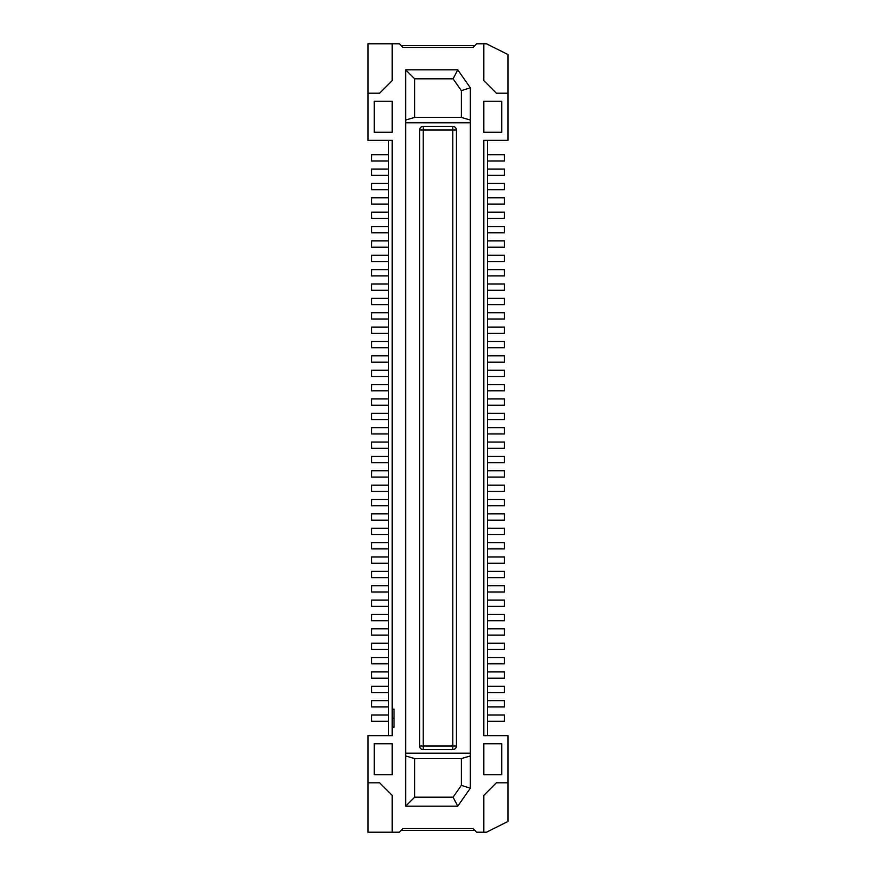 <?xml version="1.0" encoding="UTF-8"?>
<svg xmlns="http://www.w3.org/2000/svg" width="876" height="876" viewBox="0 0 876 876"><rect width="100%" height="100%" fill="white"/><g stroke="black" fill="none" stroke-linecap="round" stroke-linejoin="round"><path stroke-width="1.31" d="M367.964 782.815L379.636 782.815L392.207 795.386L392.207 832.2L367.964 832.2L367.964 735.676L392.207 735.676L392.207 727.135L394.003 727.135L394.003 709.177L392.207 709.177L392.207 718.156L394.003 718.156M388.615 140.324L388.615 735.676M392.207 43.8L367.964 43.8L367.964 93.184L379.636 93.184L392.207 80.614L392.207 43.8L399.39 43.8L402.982 47.392L473.018 47.392L476.61 43.8L483.793 43.8L483.793 80.614L496.363 93.184L508.036 93.184L508.036 140.324L483.793 140.324L483.793 735.676L508.036 735.676L508.036 821.425L486.487 832.2L483.793 832.2L483.793 795.386L496.363 782.815L508.036 782.815M474.814 830.404L401.186 830.404M392.207 832.2L399.39 832.2L402.982 828.608L473.018 828.608L476.61 832.2L483.793 832.2M487.385 240.9L504.445 240.9L504.445 247.185L487.385 247.185M414.655 797.182L453.078 797.182L461.345 785.367L470.324 788.203L470.324 87.797L461.345 90.633L453.078 78.818L457.754 69.839L405.676 69.839L405.676 806.161L414.655 797.182L414.655 758.572L405.676 755.955M461.345 785.367L461.345 758.572L470.324 755.955M414.655 758.572L461.345 758.572M405.676 753.185L470.324 753.185M453.078 797.182L457.754 806.161L405.676 806.161M470.324 788.203L457.754 806.161M470.324 122.815L405.676 122.815M456.407 746.002L456.407 129.998A3.592 3.592 0 0 0 452.815 126.407L423.185 126.407A3.592 3.592 0 0 0 419.593 129.998L419.593 746.002A3.592 3.592 0 0 0 423.185 749.593L452.815 749.593A3.592 3.592 0 0 0 456.407 746.002L452.815 746.002L452.815 129.998L419.593 129.998M392.207 718.156L392.207 727.135M392.207 709.177L392.207 140.324L367.964 140.324L367.964 93.184M501.751 774.734L483.793 774.734L483.793 743.757L501.751 743.757L501.751 774.734M392.207 743.757L392.207 774.734L374.249 774.734L374.249 743.757L392.207 743.757M388.615 477.059L371.555 477.059L371.555 470.773L388.615 470.773M388.615 692.566L371.555 692.566L371.555 686.28L388.615 686.28M388.615 491.425L371.555 491.425L371.555 485.14L388.615 485.14M388.615 534.524L371.555 534.524L371.555 528.239L388.615 528.239M388.615 678.199L371.555 678.199L371.555 671.914L388.615 671.914M487.385 528.239L504.445 528.239L504.445 534.524L487.385 534.524M388.615 649.466L371.555 649.466L371.555 643.181L388.615 643.181M487.385 700.647L504.445 700.647L504.445 706.932L487.385 706.932M487.385 671.914L504.445 671.914L504.445 678.199L487.385 678.199M487.385 542.616L504.445 542.616L504.445 548.902L487.385 548.902M487.385 571.349L504.445 571.349L504.445 577.634L487.385 577.634M487.385 456.407L504.445 456.407L504.445 462.692L487.385 462.692M487.385 600.082L504.445 600.082L504.445 606.367L487.385 606.367M487.385 585.715L504.445 585.715L504.445 592.001L487.385 592.001M487.385 657.548L504.445 657.548L504.445 663.833L487.385 663.833M388.615 620.734L371.555 620.734L371.555 614.448L388.615 614.448M388.615 706.932L371.555 706.932L371.555 700.647L388.615 700.647M388.615 462.692L371.555 462.692L371.555 456.407L388.615 456.407M487.385 442.041L504.445 442.041L504.445 448.326L487.385 448.326M388.615 663.833L371.555 663.833L371.555 657.548L388.615 657.548M487.385 499.506L504.445 499.506L504.445 505.791L487.385 505.791M487.385 686.28L504.445 686.28L504.445 692.566L487.385 692.566M487.385 614.448L504.445 614.448L504.445 620.734L487.385 620.734M388.615 448.326L371.555 448.326L371.555 442.041L388.615 442.041M388.615 606.367L371.555 606.367L371.555 600.082L388.615 600.082M487.385 556.983L504.445 556.983L504.445 563.268L487.385 563.268M388.615 505.791L371.555 505.791L371.555 499.506L388.615 499.506M487.385 485.14L504.445 485.14L504.445 491.425L487.385 491.425M487.385 513.873L504.445 513.873L504.445 520.158L487.385 520.158M388.615 577.634L371.555 577.634L371.555 571.349L388.615 571.349M388.615 520.158L371.555 520.158L371.555 513.873L388.615 513.873M487.385 470.773L504.445 470.773L504.445 477.059L487.385 477.059M388.615 635.1L371.555 635.1L371.555 628.815L388.615 628.815M388.615 592.001L371.555 592.001L371.555 585.715L388.615 585.715M487.385 643.181L504.445 643.181L504.445 649.466L487.385 649.466M388.615 548.902L371.555 548.902L371.555 542.616L388.615 542.616M388.615 721.298L371.555 721.298L371.555 715.013L388.615 715.013M487.385 628.815L504.445 628.815L504.445 635.1L487.385 635.1M388.615 563.268L371.555 563.268L371.555 556.983L388.615 556.983M487.385 715.013L504.445 715.013L504.445 721.298L487.385 721.298M487.385 298.366L504.445 298.366L504.445 304.651L487.385 304.651M487.385 140.324L487.385 735.676M457.754 69.839L470.324 87.797M483.793 132.243L483.793 101.266L501.751 101.266L501.751 132.243L483.793 132.243M374.249 132.243L374.249 101.266L392.207 101.266L392.207 132.243L374.249 132.243M405.676 69.839L414.655 78.818L414.655 117.428L405.676 120.045M461.345 90.633L461.345 117.428L470.324 120.045M461.345 117.428L414.655 117.428M453.078 78.818L414.655 78.818M508.036 93.184L508.036 54.575L486.487 43.8L483.793 43.8M474.814 45.596L401.186 45.596M388.615 275.918L371.555 275.918L371.555 269.633L388.615 269.633M487.385 370.209L504.445 370.209L504.445 376.494L487.385 376.494M388.615 189.72L371.555 189.72L371.555 183.434L388.615 183.434M487.385 255.266L504.445 255.266L504.445 261.552L487.385 261.552M388.615 232.819L371.555 232.819L371.555 226.534L388.615 226.534M487.385 355.842L504.445 355.842L504.445 362.127L487.385 362.127M487.385 183.434L504.445 183.434L504.445 189.72L487.385 189.72M487.385 327.098L504.445 327.098L504.445 333.384L487.385 333.384M388.615 290.285L371.555 290.285L371.555 283.999L388.615 283.999M487.385 341.476L504.445 341.476L504.445 347.761L487.385 347.761M487.385 312.732L504.445 312.732L504.445 319.017L487.385 319.017M487.385 283.999L504.445 283.999L504.445 290.285L487.385 290.285M388.615 390.86L371.555 390.86L371.555 384.575L388.615 384.575M388.615 319.017L371.555 319.017L371.555 312.732L388.615 312.732M487.385 398.941L504.445 398.941L504.445 405.227L487.385 405.227M388.615 247.185L371.555 247.185L371.555 240.9L388.615 240.9M388.615 362.127L371.555 362.127L371.555 355.842L388.615 355.842M487.385 413.308L504.445 413.308L504.445 419.593L487.385 419.593M487.385 212.167L504.445 212.167L504.445 218.452L487.385 218.452M487.385 226.534L504.445 226.534L504.445 232.819L487.385 232.819M388.615 333.384L371.555 333.384L371.555 327.098L388.615 327.098M388.615 405.227L371.555 405.227L371.555 398.941L388.615 398.941M388.615 160.987L371.555 160.987L371.555 154.702L388.615 154.702M388.615 376.494L371.555 376.494L371.555 370.209L388.615 370.209M388.615 261.552L371.555 261.552L371.555 255.266L388.615 255.266M487.385 427.674L504.445 427.674L504.445 433.959L487.385 433.959M388.615 347.761L371.555 347.761L371.555 341.476L388.615 341.476M388.615 218.452L371.555 218.452L371.555 212.167L388.615 212.167M388.615 175.353L371.555 175.353L371.555 169.068L388.615 169.068M388.615 419.593L371.555 419.593L371.555 413.308L388.615 413.308M388.615 204.086L371.555 204.086L371.555 197.801L388.615 197.801M487.385 154.702L504.445 154.702L504.445 160.987L487.385 160.987M487.385 169.068L504.445 169.068L504.445 175.353L487.385 175.353M487.385 269.633L504.445 269.633L504.445 275.918L487.385 275.918M388.615 433.959L371.555 433.959L371.555 427.674L388.615 427.674M487.385 197.801L504.445 197.801L504.445 204.086L487.385 204.086M487.385 384.575L504.445 384.575L504.445 390.86L487.385 390.86M388.615 304.651L371.555 304.651L371.555 298.366L388.615 298.366M456.407 129.998L452.815 129.998L452.815 126.407M419.593 746.002L423.185 746.002L423.185 749.593M423.185 126.407L423.185 746.002L452.815 746.002L452.815 749.593"/></g></svg>
